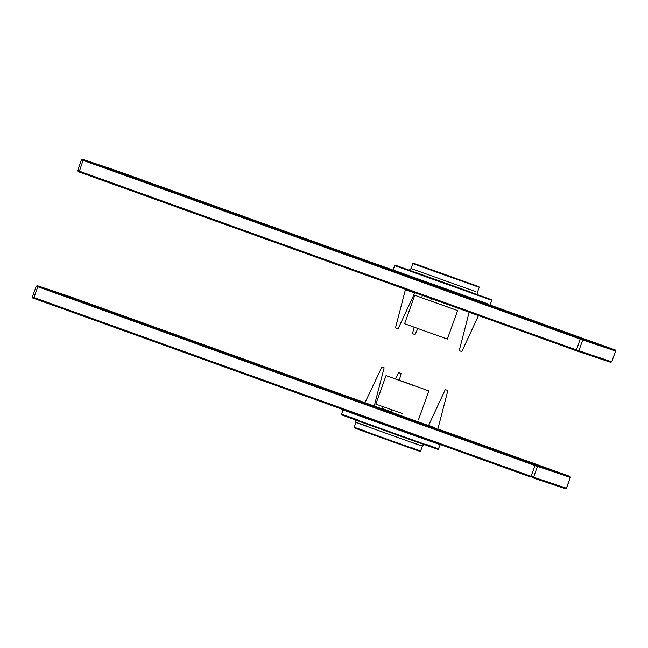 <?xml version="1.0" encoding="UTF-8"?>
<svg xmlns="http://www.w3.org/2000/svg" width="648" height="648" viewBox="0 0 648 648"><rect width="100%" height="100%" fill="white"/><g stroke="black" fill="none" stroke-linecap="round" stroke-linejoin="round"><path stroke-width="0.97" d="M268.572 225.836L342.581 252.364L258.171 222.037M305.524 239.169L343.367 252.615M97.824 164.689L572.897 335.51L599.846 344.566L490.147 305.111M393.085 270.208L124.789 173.729L97.84 164.673M90.526 162.105L577.125 337.09L607.144 347.15L490.18 305.087L604.284 346.137L575.473 336.458L93.401 163.102L122.221 172.862M122.213 172.781L393.085 270.192L120.56 172.166L90.542 162.089M490.196 305.07L611.582 348.729L579.701 338.021L86.103 160.51L117.993 171.307M117.985 171.218L393.093 270.135M448.772 307.363L423.265 298.299L449.137 307.484M430.523 300.98L414.809 295.237L404.595 323.757L447.379 339.074L457.593 310.554L430.523 300.98M476.199 285.744L416.178 264.246M460.177 351.005L460.841 351.224L460.177 351.005M469.168 312.223L474.976 314.474M478.499 315.576L461.805 351.581M395.855 328.058L398.066 328.86L414.704 293.018L406.725 290.15M405.494 289.324L395.474 327.929M414.104 327.264L412.501 333.655L415.052 334.562L417.814 328.601M421.767 297.635L422.35 295.383L431.528 298.663M260.253 365.594L298.096 379.04M223.301 352.261L212.9 348.462M374.244 406.49L418.325 422.277M437.789 429.284L428.45 425.947M374.05 406.563L374.56 406.766M365.699 403.574L373.046 406.247L365.699 403.574M364.192 403.048L364.711 403.226M391.684 409.933L391.368 412.395L381.348 408.823L391.546 412.468M381.17 408.758L381.696 408.929M415.198 386.127L394.608 378.724L415.198 386.127M402.538 413.57L376.496 404.344L402.538 413.57M418.6 419.45L428.814 390.93L412.744 385.05L386.03 375.613L375.816 404.133M446.901 390.169L446.229 389.942L446.901 390.169M437.781 429.308L447.865 390.525M434.5 427.51L428.636 425.428L445.273 389.594M398.561 372.6L401.063 373.491L398.512 372.576L395.572 378.918M401.063 373.491L399.354 380.263M391.052 411.691L381.883 408.418L382.685 406.685M383.746 367.675L381.907 367.003L384.126 367.805L374.228 406.053L366.258 403.178M364.703 403.25L381.907 367.003M83.552 159.611L117.037 170.861L82.612 159.27L81.527 159.764L83.066 160.323L83.552 159.611L580.657 338.377L580.171 339.09L615.6 351.03L611.672 361.795L576.315 349.88L77.736 170.57M78.214 171.615L576.234 350.722L610.635 362.305L611.736 361.819L615.6 351.03C615.487 350.025 615.001 349.556 614.142 349.628L490.212 305.062L615.057 349.961L580.657 338.377M79.129 171.955L83.066 160.323L580.171 339.09L576.234 350.722L79.129 171.955C78.173 171.979 77.687 171.509 77.663 170.546L81.527 159.764M582.236 338.945L582.714 339.989L578.85 350.779L577.838 351.289L576.234 350.722M610.635 362.305L577.838 351.289M610.651 362.313L611.672 361.795M615.057 349.961L615.527 351.014M487.944 303.896L393.117 270.03L394.697 265.623L489.524 299.489M396.22 265.534L491.63 299.741L491.929 300.437L489.75 305.208L456.484 293.576L487.272 304.236M475.786 291.673L411.051 268.556L412.817 263.631L477.552 286.748M415.562 272.387L471.517 292.418M477.244 286.051L415.133 263.939L477.244 286.051M565.372 488.73L566.401 488.219L533.588 477.203L532.551 477.706L565.388 488.738L532.567 477.714M32.943 298.04L530.971 477.147L531.044 476.304L33.939 297.537L37.803 286.748L534.908 465.515L570.264 477.43M70.146 296.711L364.905 402.7L71.766 297.286L37.349 285.695L36.264 286.189L32.4 296.97C32.416 297.934 32.902 298.404 33.858 298.38L33.939 297.537L32.473 296.995M565.388 488.738L566.474 488.244L570.337 477.455C570.224 476.45 569.73 475.98 568.871 476.053L437.902 428.952L569.786 476.385L570.264 477.438L566.401 488.219M374.228 406.053L381.753 408.758L374.228 406.053L374.034 406.588M391.084 412.112L428.579 425.598L391.084 412.112M569.786 476.385L536.973 465.369L537.443 466.414L533.588 477.203L531.044 476.304L535.386 464.802L38.281 286.035L37.803 286.748L36.264 286.189M536.973 465.369L535.386 464.802M38.281 286.035L37.349 285.695M37.365 285.703L70.178 296.719M359.089 415.36C339.406 408.443 338.24 408.159 355.598 414.518L424.27 439.125C443.953 446.043 445.111 446.326 427.753 439.968M426.173 444.374C443.532 450.733 442.373 450.449 422.69 443.532L354.027 418.924C336.668 412.574 337.827 412.849 357.51 419.766M366.922 426.133C353.484 421.411 352.69 421.216 364.541 425.558L411.415 442.357C424.853 447.08 425.647 447.266 413.797 442.932M412.039 447.857C423.889 452.199 423.095 452.004 409.658 447.282L362.783 430.483C350.933 426.141 351.726 426.335 365.156 431.058M425.606 444.755L414.979 440.899M365.002 423.006L354.221 419.58L422.156 443.921M357.299 428.895L409.123 447.671M456.484 293.576L396.09 271.771L393.312 270.661L393.117 270.03M412.817 263.631L413.44 263.274L415.951 264.092L478.945 286.732L479.196 287.396L477.43 292.321C477.714 294.565 478.078 295.464 478.524 295.034L478.524 295.034M408.483 269.957L408.483 269.957C408.588 270.564 409.439 270.103 411.051 268.556M394.697 265.623L396.098 265.494M469.103 312.401L459.213 350.649M431.681 298.736L430.718 300.81M530.963 477.147L33.858 298.38M343.197 409.625L341.48 414.242L341.715 414.906L395.717 434.525L438.17 449.42L440.316 444.544M354.885 419.645C355.347 419.224 355.712 420.131 355.979 422.358L354.221 427.283L355.112 428.231L391.165 441.288L419.928 451.405L420.593 451.057L422.358 446.124C423.995 444.577 424.853 444.107 424.926 444.731M428.441 425.971L428.636 425.428M381.688 408.953L381.883 408.418"/></g></svg>
